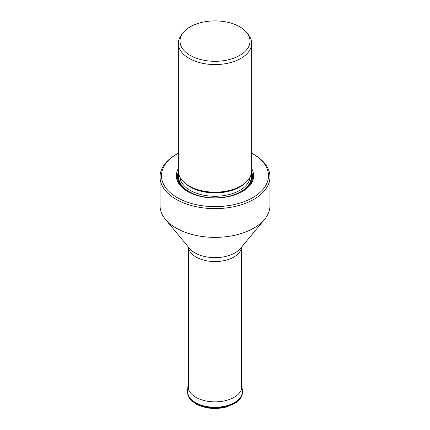 <?xml version="1.0" encoding="UTF-8"?>
<svg xmlns="http://www.w3.org/2000/svg" width="430" height="430" viewBox="0 0 430 430"><rect width="100%" height="100%" fill="white"/><g stroke="black" fill="none" stroke-linecap="round" stroke-linejoin="round"><path stroke-width="0.64" d="M181.503 35.239A35.007 20.21 180 0 1 183.046 32.852A35.007 20.21 180 0 1 204.841 21.763A35.007 20.21 180 0 1 239.752 26.816A35.007 20.21 180 0 1 246.954 32.852A35.007 20.21 180 0 1 234.85 57.749A35.007 20.21 180 0 1 190.248 55.395A35.007 20.21 180 0 1 181.503 35.239M246.954 32.852L248.449 34.776A36.641 21.151 180 0 1 251.641 43.414A36.641 21.151 180 0 1 240.907 58.372A36.641 21.151 180 0 1 189.093 58.372A36.641 21.151 180 0 1 178.359 43.414A36.641 21.151 180 0 1 179.219 38.867A36.641 21.151 180 0 1 181.551 34.776L183.046 32.852M178.359 43.414L178.359 171.016A36.641 21.151 0 0 0 189.093 185.97A36.641 21.151 0 0 0 240.907 185.97L240.907 185.97A36.641 21.151 0 0 0 251.641 171.016L251.641 43.414M240.128 186.421L240.907 185.97L240.128 186.421A35.534 20.516 0 0 1 189.872 186.421L189.093 185.97M178.359 168.608A38.657 22.317 0 0 0 187.663 191.506A38.657 22.317 0 0 0 242.337 191.506L242.337 191.506A38.657 22.317 0 0 0 251.641 168.608M251.641 153.204A53.514 30.895 180 0 1 252.84 153.875L252.84 153.875A53.514 30.895 180 0 1 260.548 191.947A53.514 30.895 180 0 1 177.16 197.574A53.514 30.895 180 0 1 164.685 165.195A53.514 30.895 180 0 1 169.452 159.503A53.514 30.895 180 0 1 177.16 153.875A53.514 30.895 180 0 1 178.359 153.204M252.84 153.875L253.861 154.467A54.959 31.729 180 0 1 269.959 176.902A54.959 31.729 180 0 1 236.032 206.217A54.959 31.729 180 0 1 176.139 199.337A54.959 31.729 180 0 1 160.041 176.902A54.959 31.729 180 0 1 164.76 164.04A54.959 31.729 180 0 1 165.754 162.82A54.959 31.729 180 0 1 176.139 154.467L177.16 153.875M160.041 176.902L160.041 205.642A54.959 31.729 0 0 0 165.421 219.332A54.959 31.729 0 0 0 176.139 228.077A54.959 31.729 0 0 0 264.579 219.332A54.959 31.729 0 0 0 269.959 205.642L269.959 176.902M195.569 403.206A27.477 15.862 0 0 0 225.825 406.565A27.477 15.862 0 0 0 242.472 391.596L242.423 393.074C242.138 395.568 241.042 397.863 239.134 399.97L236.242 402.539L226.696 406.957C215.36 409.725 205.083 408.704 195.865 403.904L190.85 399.948C188.55 397.395 187.442 394.611 187.528 391.596L187.528 391.596A27.477 15.862 0 0 0 195.569 403.206M242.439 390.913A27.461 15.851 180 0 1 242.45 391.144A27.461 15.851 180 0 1 225.82 406.108A27.461 15.851 180 0 1 195.585 402.743A27.461 15.851 180 0 1 187.55 391.144L187.55 391.144A27.461 15.851 180 0 1 187.561 390.913M241.612 382.243L242.472 391.596M242.423 390.687A27.45 15.851 180 0 1 226.072 405.904A27.45 15.851 180 0 1 195.591 402.609A27.45 15.851 180 0 1 187.577 390.687L187.528 391.596M187.577 390.687L187.98 385.554A27.047 15.614 0 0 0 195.876 397.298A27.047 15.614 180 0 0 225.911 400.545A27.047 15.614 180 0 0 242.02 385.554M245.412 182.809A35.196 20.323 180 0 1 239.886 186.953A35.196 20.323 180 0 1 184.588 182.809M179.847 176.977A35.196 20.323 0 0 0 202.347 194.924A35.196 20.323 0 0 0 239.886 190.329A35.196 20.323 0 0 0 250.152 176.977M178.88 174.553A36.351 20.989 0 0 0 199.23 195.811A36.351 20.989 0 0 0 240.703 191.742A36.351 20.989 0 0 0 251.12 174.553M251.33 173.752A36.738 21.21 180 0 1 240.977 191.904A36.738 21.21 180 0 1 227.712 196.806M202.288 196.806A36.738 21.21 180 0 1 178.67 173.752M188.06 191.732A37.555 21.683 180 0 1 178.385 171.806M251.614 171.806A37.555 21.683 180 0 1 241.939 191.732M165.421 219.332L189.469 248.357A28.305 16.34 0 0 0 194.989 252.861A28.305 16.34 0 0 0 240.531 248.357L264.579 219.332M241.569 247.105A26.612 15.367 180 0 1 224.465 260.575A26.612 15.367 180 0 1 196.182 257.081A26.612 15.367 180 0 1 188.431 247.105M187.98 385.554L188.388 382.243M188.388 247.051L188.388 389.048M241.612 247.051L241.612 389.048"/></g></svg>

